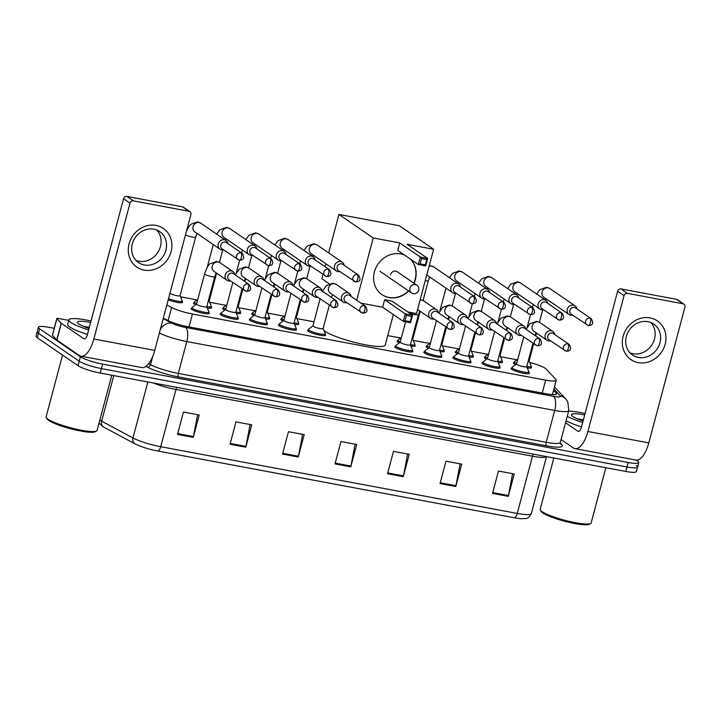 <?xml version="1.0" encoding="UTF-8"?>
<svg xmlns="http://www.w3.org/2000/svg" width="721" height="721" viewBox="0 0 721 721"><rect width="100%" height="100%" fill="white"/><g stroke="black" fill="none" stroke-linecap="round" stroke-linejoin="round"><path stroke-width="1.08" d="M499.68 367.223A9.382 1.532 -165.1 0 1 500.113 367.89A9.382 1.532 -165.1 0 1 492.605 367.44A9.382 1.532 -165.1 0 1 482.646 363.907A9.382 1.532 -165.1 0 1 481.979 363.069A9.382 1.532 -165.1 0 1 482.682 362.708M470.597 361.78A9.382 1.532 -165.1 0 1 471.029 362.447A9.382 1.532 -165.1 0 1 463.513 361.996A9.382 1.532 -165.1 0 1 453.563 358.463A9.382 1.532 -165.1 0 1 452.896 357.625A9.382 1.532 -165.1 0 1 453.599 357.255M441.504 356.336A9.382 1.532 -165.1 0 1 441.937 357.003A9.382 1.532 -165.1 0 1 434.43 356.553A9.382 1.532 -165.1 0 1 424.471 353.02A9.382 1.532 -165.1 0 1 423.804 352.181A9.382 1.532 -165.1 0 1 424.507 351.812M412.421 350.893A9.382 1.532 -165.1 0 1 412.854 351.56A9.382 1.532 -165.1 0 1 405.337 351.109A9.382 1.532 -165.1 0 1 395.387 347.567A9.382 1.532 -165.1 0 1 394.72 346.729A9.382 1.532 -165.1 0 1 395.423 346.368M325.162 334.553A9.382 1.532 -165.1 0 1 325.586 335.22A9.382 1.532 -165.1 0 1 318.078 334.769A9.382 1.532 -165.1 0 1 308.119 331.236A9.382 1.532 -165.1 0 1 307.461 330.398A9.382 1.532 -165.1 0 1 308.164 330.029M296.07 329.109A9.382 1.532 -165.1 0 1 296.502 329.776A9.382 1.532 -165.1 0 1 288.995 329.326A9.382 1.532 -165.1 0 1 279.036 325.793A9.382 1.532 -165.1 0 1 278.369 324.946A9.382 1.532 -165.1 0 1 279.072 324.585M266.986 323.666A9.382 1.532 -165.1 0 1 267.419 324.333A9.382 1.532 -165.1 0 1 259.902 323.882A9.382 1.532 -165.1 0 1 249.953 320.34A9.382 1.532 -165.1 0 1 249.286 319.502A9.382 1.532 -165.1 0 1 249.989 319.142M237.903 318.213A9.382 1.532 -165.1 0 1 238.327 318.88A9.382 1.532 -165.1 0 1 230.819 318.43A9.382 1.532 -165.1 0 1 220.86 314.897A9.382 1.532 -165.1 0 1 220.193 314.059A9.382 1.532 -165.1 0 1 220.896 313.698M208.811 312.77A9.382 1.532 -165.1 0 1 209.243 313.437A9.382 1.532 -165.1 0 1 201.727 312.986A9.382 1.532 -165.1 0 1 191.777 309.453A9.382 1.532 -165.1 0 1 191.11 308.615A9.382 1.532 -165.1 0 1 191.813 308.246M528.772 372.676A9.382 1.532 -165.1 0 1 529.196 373.343A9.382 1.532 -165.1 0 1 521.689 372.892A9.382 1.532 -165.1 0 1 511.73 369.35A9.382 1.532 -165.1 0 1 511.072 368.512A9.382 1.532 -165.1 0 1 511.775 368.152M182.089 301.693A9.382 1.532 -165.1 0 1 182.521 302.36A9.382 1.532 -165.1 0 1 177.438 302.405A9.382 1.532 -165.1 0 1 168.191 299.873M211.181 307.137A9.382 1.532 -165.1 0 1 211.604 307.804A9.382 1.532 -165.1 0 1 207.287 307.975M195.733 304.677A9.382 1.532 -165.1 0 1 194.138 303.82A9.382 1.532 -165.1 0 1 193.48 302.982A9.382 1.532 -165.1 0 1 194.183 302.622M240.264 312.59A9.382 1.532 -165.1 0 1 240.697 313.256A9.382 1.532 -165.1 0 1 236.371 313.419M224.817 310.129A9.382 1.532 -165.1 0 1 223.231 309.264A9.382 1.532 -165.1 0 1 222.564 308.426A9.382 1.532 -165.1 0 1 223.267 308.065M269.348 318.033A9.382 1.532 -165.1 0 1 269.78 318.7A9.382 1.532 -165.1 0 1 265.463 318.862M253.9 315.573A9.382 1.532 -165.1 0 1 252.314 314.716A9.382 1.532 -165.1 0 1 251.647 313.869A9.382 1.532 -165.1 0 1 252.35 313.509M298.44 323.477A9.382 1.532 -165.1 0 1 298.873 324.144A9.382 1.532 -165.1 0 1 294.547 324.306M282.993 321.016A9.382 1.532 -165.1 0 1 281.406 320.16A9.382 1.532 -165.1 0 1 280.739 319.322A9.382 1.532 -165.1 0 1 281.442 318.952M472.958 356.147A9.382 1.532 -165.1 0 1 473.391 356.814A9.382 1.532 -165.1 0 1 469.074 356.985M457.511 353.687A9.382 1.532 -165.1 0 1 455.924 352.83A9.382 1.532 -165.1 0 1 455.257 351.992A9.382 1.532 -165.1 0 1 455.96 351.632M502.05 361.6A9.382 1.532 -165.1 0 1 502.483 362.266A9.382 1.532 -165.1 0 1 498.157 362.429M486.603 359.139A9.382 1.532 -165.1 0 1 485.017 358.274A9.382 1.532 -165.1 0 1 484.35 357.436A9.382 1.532 -165.1 0 1 485.053 357.075M443.875 350.703A9.382 1.532 -165.1 0 1 444.307 351.37A9.382 1.532 -165.1 0 1 439.981 351.533M428.427 348.243A9.382 1.532 -165.1 0 1 426.841 347.387A9.382 1.532 -165.1 0 1 426.174 346.549A9.382 1.532 -165.1 0 1 426.877 346.179M414.791 345.26A9.382 1.532 -165.1 0 1 415.215 345.927A9.382 1.532 -165.1 0 1 410.898 346.089M399.344 342.799A9.382 1.532 -165.1 0 1 397.749 341.943A9.382 1.532 -165.1 0 1 397.091 341.105A9.382 1.532 -165.1 0 1 397.794 340.736M531.134 367.043A9.382 1.532 -165.1 0 1 531.566 367.71A9.382 1.532 -165.1 0 1 527.249 367.872M515.686 364.583A9.382 1.532 -165.1 0 1 514.1 363.726A9.382 1.532 -165.1 0 1 513.433 362.879A9.382 1.532 -165.1 0 1 514.136 362.519M166.848 304.911L171.616 307.461A17.592 2.875 14.9 0 0 192.444 314.014L545.662 380.147A17.592 2.875 14.9 0 0 556.233 380.255A17.592 2.875 14.9 0 0 555.864 379.399L546.112 369.026A17.592 2.875 14.9 0 0 545.238 368.305A17.592 2.875 14.9 0 0 529.692 362.438M516.957 359.797L500.491 356.715M487.865 354.353L471.408 351.271M458.781 348.91L442.315 345.828M429.698 343.466L413.232 340.384M400.606 338.014L387.727 335.607M313.995 321.8L296.881 318.601M284.254 316.231L267.797 313.148M255.171 310.787L238.705 307.705M226.088 305.344L209.622 302.261M196.995 299.9L180.529 296.818M636.102 460.088L637.481 461.034A17.592 2.875 -165.1 0 1 638.725 462.612A17.592 2.875 -165.1 0 1 628.153 462.494L102.589 364.105A17.592 2.875 -165.1 0 1 80.41 356.742L39.673 328.803A17.592 2.875 -165.1 0 1 38.429 327.226A17.592 2.875 -165.1 0 1 48.992 327.334L54.219 328.316M638.725 462.612L637.535 467.082A17.592 2.875 -165.1 0 1 626.964 466.974L101.4 368.575A17.592 2.875 -165.1 0 1 79.22 361.212L38.483 333.273A17.592 2.875 -165.1 0 1 37.24 331.696A17.592 2.875 -165.1 0 0 38.483 333.273L79.22 361.212A17.592 2.875 -165.1 0 0 101.4 368.575L626.964 466.974A17.592 2.875 -165.1 0 0 637.535 467.082A17.592 2.875 -165.1 0 0 636.292 465.505M163.343 318.087L167.317 320.214A17.592 2.875 14.9 0 0 188.145 326.766L545.986 393.756A17.592 2.875 14.9 0 0 556.549 393.864A17.592 2.875 14.9 0 0 556.179 393.017L553.575 390.232M157.755 451.013A5.867 2.415 -79.4 0 0 160.729 446.705L517.245 513.451A23.451 3.83 14.9 0 0 531.332 513.595C527.357 520.445 525.465 518.002 522.085 518.723A19.233 3.145 -165.1 0 1 514.271 517.759L157.755 451.013A19.233 3.145 -165.1 0 1 134.989 443.848L103.68 427.075A19.233 3.145 -165.1 0 1 103.653 427.066L99.011 423.2M637.535 467.082L636.346 471.552A17.592 2.875 -165.1 0 1 625.774 471.444L100.21 373.045A17.592 2.875 -165.1 0 1 78.03 365.691L37.294 337.743A17.592 2.875 -165.1 0 1 36.05 336.175L38.429 327.226M230.017 444.235L235.965 421.884L251.719 424.831L245.771 447.191L230.017 444.235M177.51 434.412L183.458 412.051L199.212 414.999L193.264 437.359L177.51 434.412M387.528 473.724L393.477 451.373L409.231 454.32L403.282 476.68L387.528 473.724M440.035 483.557L445.984 461.197L461.737 464.144L455.78 486.504L440.035 483.557M492.533 493.389L498.49 471.029L514.235 473.976L508.287 496.336L492.533 493.389M282.524 454.068L288.472 431.708L304.217 434.655L298.269 457.015L282.524 454.068M335.022 463.9L340.97 441.54L356.724 444.487L350.776 466.848L335.022 463.9M355.102 444.181L350.956 466.054A4.687 1.938 100.6 0 1 350.776 466.848M302.604 434.357L298.449 456.222A4.687 1.938 100.6 0 1 298.269 457.015M512.613 473.67L508.467 495.543A4.687 1.938 100.6 0 1 508.287 496.336M460.115 463.846L455.96 485.711A4.687 1.938 100.6 0 1 455.78 486.504M407.608 454.014L403.463 475.887A4.687 1.938 100.6 0 1 403.282 476.68M197.59 414.692L193.444 436.565A4.687 1.938 100.6 0 1 193.264 437.359M250.097 424.525L245.951 446.398A4.687 1.938 100.6 0 1 245.771 447.191M650.099 317.907A23.451 21.017 -55.6 0 1 665.15 344.196A23.451 21.017 -55.6 0 1 638.193 362.627A23.451 21.017 -55.6 0 1 623.142 336.328A23.451 21.017 -55.6 0 1 650.099 317.907M638.4 357.472A18.764 16.817 124.4 0 0 658.769 346.026A18.764 16.817 124.4 0 0 653.767 324.117A18.764 16.817 124.4 0 0 647.918 321.701A18.764 16.817 124.4 0 0 627.54 333.138A18.764 16.817 124.4 0 0 632.542 355.056A18.764 16.817 124.4 0 0 638.4 357.472M650.838 322.548A18.764 16.817 -55.6 0 1 652.478 343.935A18.764 16.817 -55.6 0 1 632.957 353.741A18.764 16.817 -55.6 0 1 630.028 352.884M561.082 439.531L573.375 447.966A23.451 9.67 -79.4 0 0 575.016 448.66A23.451 9.67 -79.4 0 0 587.903 431.491L624.044 295.655L617.618 291.248L581.468 427.075A5.867 2.415 100.6 0 1 578.251 431.374A5.867 2.415 100.6 0 1 577.836 431.194L565.543 422.758M575.016 448.66L635.913 460.061A23.451 9.67 -79.4 0 0 648.81 442.892L684.95 307.056A2.929 2.632 124.4 0 0 683.066 303.775L676.64 299.359A2.929 2.632 -55.6 0 1 677.551 299.738L683.986 304.154M617.618 291.248A2.929 2.632 -55.6 0 1 620.979 288.941L627.414 293.357L683.066 303.775M627.414 293.357A2.929 2.632 124.4 0 0 624.044 295.655M620.979 288.941L676.64 299.359M605.847 467.713L591.175 522.851A26.38 4.308 -165.1 0 1 590.634 523.446L589.228 524.239A25.208 4.119 -165.1 0 1 567.544 521.986A25.208 4.119 -165.1 0 1 542.805 512.964A25.208 4.119 -165.1 0 1 541.174 511.45L540.353 510.071A26.38 4.308 -165.1 0 1 540.182 509.287L553.836 457.97M590.634 523.446A26.38 4.308 -165.1 0 1 567.941 521.094A26.38 4.308 -165.1 0 1 542.048 511.649A26.38 4.308 -165.1 0 1 540.353 510.071M568.653 411.096A29.318 4.786 -165.1 0 1 585.082 413.503M583.1 420.974A20.521 3.353 -165.1 0 1 572.88 416.486A20.521 3.353 -165.1 0 1 571.564 415.26A20.521 3.353 -165.1 0 1 584.695 414.963M583.397 419.829L577.341 418.793M582.703 422.434A29.318 4.786 -165.1 0 1 567.247 416.35M581.514 426.904A29.318 4.786 -165.1 0 1 566.057 420.821M583.226 420.487L579.387 419.631M393.333 314.536L385.203 345.08A32.247 5.263 -165.1 0 1 359.391 343.529A32.247 5.263 -165.1 0 1 325.171 331.381A32.247 5.263 -165.1 0 1 323.9 330.389M408.726 291.014A22.865 20.494 -55.6 0 1 389.079 297.557A22.865 20.494 -55.6 0 1 381.941 294.61A22.865 20.494 -55.6 0 1 375.848 267.906A22.865 20.494 -55.6 0 1 400.678 253.954A22.865 20.494 -55.6 0 1 404.715 255.189M399.749 242.923L420.334 257.046L427.679 258.424L407.104 244.302L433.618 249.268L399.317 225.736L338.933 214.434L373.235 237.966L399.749 242.923L397.758 250.412L418.342 264.535L420.334 257.046L421.515 258.65L426.769 259.632L427.679 258.424L425.687 265.914L418.342 264.535L420.118 263.904L425.363 264.886L425.687 265.914M410.519 259.172A22.865 20.494 -55.6 0 1 414.043 283.281M373.235 237.966L356.679 300.206M360.969 303.153L382.644 307.209L384.644 299.72L391.99 301.099L412.574 315.212L410.582 322.702L403.228 321.332L382.644 307.209M407.753 311.914L416.513 313.545L433.618 249.268M338.933 214.434L328.695 252.909M325.82 263.733L325.036 266.68M322.954 274.494L321.827 278.712L329.155 283.741M426.769 259.632L425.363 264.886M421.515 258.65L420.118 263.904M410.582 322.702L410.258 321.683L405.004 320.701L403.228 321.332L405.22 313.833L384.644 299.72M405.004 320.701L406.401 315.447L405.22 313.833L412.574 315.212L411.655 316.429L406.401 315.447M410.258 321.683L411.655 316.429M410.303 259.019A22.865 20.494 -55.6 0 1 415.134 279.442A22.865 20.494 -55.6 0 1 413.836 283.137M397.812 272.15A4.687 4.2 124.4 0 0 397.316 271.745A4.687 4.2 124.4 0 0 390.458 274.818M408.51 290.86A22.865 20.494 -55.6 0 1 381.833 294.538M516.624 363.6A8.796 1.433 -165.1 0 1 514.92 362.699A8.796 1.433 -165.1 0 1 514.298 361.915A8.796 1.433 -165.1 0 1 514.406 361.762L517.813 359.139M576.863 308.858A5.272 4.732 124.4 0 0 574.988 305.803A5.272 4.732 124.4 0 0 573.348 305.118A5.272 4.732 124.4 0 0 567.283 309.264A5.272 4.732 124.4 0 0 569.022 314.5A5.272 4.732 124.4 0 0 570.672 315.185A5.272 4.732 124.4 0 0 572.546 315.149M589.994 318.195A3.812 3.416 124.4 0 1 591.184 318.691L575.448 307.894A3.812 3.416 124.4 0 0 569.878 310.4A3.812 3.416 124.4 0 0 571.14 314.176L588.327 325.577A3.812 1.568 100.6 0 0 590.427 322.783A3.812 1.568 -79.4 0 0 589.994 318.195A3.812 3.416 124.4 0 0 586.876 324.973M529.079 360.951A5.272 0.865 -165.1 0 1 529.088 361.059A5.272 0.865 -165.1 0 1 528.16 361.302M529.097 361.014L531.278 366.25A8.796 1.433 -165.1 0 1 531.296 366.439A8.796 1.433 -165.1 0 1 526.772 366.52M487.531 358.157A8.796 1.433 -165.1 0 1 485.837 357.255A8.796 1.433 -165.1 0 1 485.215 356.471A8.796 1.433 -165.1 0 1 485.323 356.318L488.721 353.696M547.771 303.415A5.272 4.732 124.4 0 0 545.905 300.36A5.272 4.732 124.4 0 0 544.256 299.675A5.272 4.732 124.4 0 0 538.19 303.82A5.272 4.732 124.4 0 0 539.939 309.057A5.272 4.732 124.4 0 0 541.579 309.742A5.272 4.732 124.4 0 0 543.463 309.697M560.911 312.752A3.812 3.416 124.4 0 1 562.101 313.238L546.365 302.45A3.812 3.416 124.4 0 0 540.795 304.947A3.812 3.416 124.4 0 0 542.048 308.732L559.244 320.133A3.812 1.568 100.6 0 0 561.335 317.339A3.812 1.568 -79.4 0 0 560.911 312.752A3.812 3.416 124.4 0 0 557.784 319.529M499.986 355.507A5.272 0.865 -165.1 0 1 500.004 355.615A5.272 0.865 -165.1 0 1 499.067 355.85M500.013 355.561L502.186 360.806A8.796 1.433 -165.1 0 1 502.213 360.996A8.796 1.433 -165.1 0 1 497.679 361.068M458.448 352.713A8.796 1.433 -165.1 0 1 456.744 351.812A8.796 1.433 -165.1 0 1 456.123 351.028A8.796 1.433 -165.1 0 1 456.24 350.875L459.637 348.252M518.687 297.971A5.272 4.732 124.4 0 0 516.822 294.907A5.272 4.732 124.4 0 0 515.173 294.231A5.272 4.732 124.4 0 0 509.107 298.377A5.272 4.732 124.4 0 0 510.847 303.613A5.272 4.732 124.4 0 0 512.496 304.289A5.272 4.732 124.4 0 0 514.37 304.253M531.819 307.308A3.812 3.416 124.4 0 1 533.008 307.795L517.272 296.998A3.812 3.416 124.4 0 0 511.703 299.503A3.812 3.416 124.4 0 0 512.964 303.289L530.151 314.68A3.812 1.568 100.6 0 0 532.251 311.896A3.812 1.568 -79.4 0 0 531.819 307.308A3.812 3.416 124.4 0 0 528.7 314.086M470.903 350.055A5.272 0.865 -165.1 0 1 470.912 350.172A5.272 0.865 -165.1 0 1 469.984 350.406M470.93 350.118L473.102 355.354A8.796 1.433 -165.1 0 1 473.12 355.552A8.796 1.433 -165.1 0 1 468.596 355.624M429.365 347.27A8.796 1.433 -165.1 0 1 427.661 346.368A8.796 1.433 -165.1 0 1 427.039 345.575A8.796 1.433 -165.1 0 1 427.147 345.422L430.545 342.799M489.595 292.528A5.272 4.732 124.4 0 0 487.729 289.463A5.272 4.732 124.4 0 0 486.08 288.788A5.272 4.732 124.4 0 0 480.024 292.933A5.272 4.732 124.4 0 0 481.763 298.17A5.272 4.732 124.4 0 0 483.403 298.845A5.272 4.732 124.4 0 0 485.287 298.809M502.735 301.856A3.812 3.416 124.4 0 1 503.925 302.351L488.189 291.554A3.812 3.416 124.4 0 0 482.619 294.06A3.812 3.416 124.4 0 0 483.872 297.845L501.068 309.237A3.812 1.568 100.6 0 0 503.159 306.452A3.812 1.568 -79.4 0 0 502.735 301.856A3.812 3.416 124.4 0 0 499.608 308.633M441.811 344.611A5.272 0.865 -165.1 0 1 441.829 344.728A5.272 0.865 -165.1 0 1 440.892 344.962M441.838 344.674L444.019 349.91A8.796 1.433 -165.1 0 1 444.037 350.1A8.796 1.433 -165.1 0 1 439.504 350.181M400.272 341.817A8.796 1.433 -165.1 0 1 398.578 340.925A8.796 1.433 -165.1 0 1 397.947 340.132A8.796 1.433 -165.1 0 1 398.064 339.979L401.462 337.356M460.512 287.075A5.272 4.732 124.4 0 0 458.646 284.02A5.272 4.732 124.4 0 0 456.997 283.335A5.272 4.732 124.4 0 0 450.931 287.49A5.272 4.732 124.4 0 0 452.671 292.717A5.272 4.732 124.4 0 0 454.32 293.402A5.272 4.732 124.4 0 0 456.204 293.366M473.652 296.412A3.812 3.416 124.4 0 1 474.833 296.908L459.097 286.111A3.812 3.416 124.4 0 0 453.536 288.616A3.812 3.416 124.4 0 0 454.789 292.393L471.976 303.793A3.812 1.568 100.6 0 0 474.076 300.999A3.812 1.568 -79.4 0 0 473.652 296.412A3.812 3.416 124.4 0 0 470.525 303.19M412.727 339.167A5.272 0.865 -165.1 0 1 412.736 339.285A5.272 0.865 -165.1 0 1 411.808 339.519M412.754 339.23L414.926 344.467A8.796 1.433 -165.1 0 1 414.945 344.656A8.796 1.433 -165.1 0 1 410.42 344.737M283.93 320.034A8.796 1.433 -165.1 0 1 282.226 319.142A8.796 1.433 -165.1 0 1 281.605 318.349A8.796 1.433 -165.1 0 1 281.713 318.195L285.11 315.573M344.16 265.292A5.272 4.732 124.4 0 0 342.295 262.237A5.272 4.732 124.4 0 0 340.645 261.561A5.272 4.732 124.4 0 0 334.58 265.707A5.272 4.732 124.4 0 0 336.328 270.943A5.272 4.732 124.4 0 0 337.969 271.619A5.272 4.732 124.4 0 0 339.852 271.583M357.301 274.629A3.812 3.416 124.4 0 1 358.49 275.125L342.754 264.328A3.812 3.416 124.4 0 0 337.185 266.833A3.812 3.416 124.4 0 0 338.437 270.609L355.633 282.01A3.812 1.568 100.6 0 0 357.724 279.225A3.812 1.568 -79.4 0 0 357.301 274.629A3.812 3.416 124.4 0 0 354.173 281.406M296.376 317.384A5.272 0.865 -165.1 0 1 296.394 317.501A5.272 0.865 -165.1 0 1 295.457 317.736M296.403 317.447L298.584 322.684A8.796 1.433 -165.1 0 1 298.602 322.873A8.796 1.433 -165.1 0 1 294.069 322.954M254.837 314.59A8.796 1.433 -165.1 0 1 253.134 313.689A8.796 1.433 -165.1 0 1 252.512 312.905A8.796 1.433 -165.1 0 1 252.629 312.752L256.027 310.129M315.077 259.848A5.272 4.732 124.4 0 0 313.211 256.793A5.272 4.732 124.4 0 0 311.562 256.108A5.272 4.732 124.4 0 0 305.497 260.254A5.272 4.732 124.4 0 0 307.236 265.49A5.272 4.732 124.4 0 0 308.885 266.175A5.272 4.732 124.4 0 0 310.76 266.139M328.208 269.185A3.812 3.416 124.4 0 1 329.398 269.681L313.662 258.884A3.812 3.416 124.4 0 0 308.092 261.39A3.812 3.416 124.4 0 0 309.354 265.166L326.541 276.567A3.812 1.568 100.6 0 0 328.641 273.773A3.812 1.568 -79.4 0 0 328.208 269.185A3.812 3.416 124.4 0 0 325.09 275.963M267.293 311.941A5.272 0.865 -165.1 0 1 267.302 312.049A5.272 0.865 -165.1 0 1 266.373 312.283M267.32 312.004L269.492 317.24A8.796 1.433 -165.1 0 1 269.51 317.429A8.796 1.433 -165.1 0 1 264.986 317.51M225.754 309.147A8.796 1.433 -165.1 0 1 224.051 308.246A8.796 1.433 -165.1 0 1 223.429 307.461A8.796 1.433 -165.1 0 1 223.537 307.308L226.935 304.686M285.985 254.405A5.272 4.732 124.4 0 0 284.119 251.35A5.272 4.732 124.4 0 0 282.47 250.665A5.272 4.732 124.4 0 0 276.413 254.81A5.272 4.732 124.4 0 0 278.153 260.047A5.272 4.732 124.4 0 0 279.793 260.732A5.272 4.732 124.4 0 0 281.677 260.687M299.125 263.742A3.812 3.416 124.4 0 1 300.315 264.228L284.579 253.441A3.812 3.416 124.4 0 0 279.009 255.937A3.812 3.416 124.4 0 0 280.262 259.722L297.458 271.123A3.812 1.568 100.6 0 0 299.548 268.329A3.812 1.568 -79.4 0 0 299.125 263.742A3.812 3.416 124.4 0 0 295.998 270.519M238.2 306.497A5.272 0.865 -165.1 0 1 238.218 306.605A5.272 0.865 -165.1 0 1 237.281 306.84M238.227 306.551L240.408 311.796A8.796 1.433 -165.1 0 1 240.426 311.986A8.796 1.433 -165.1 0 1 235.893 312.058M196.662 303.703A8.796 1.433 -165.1 0 1 194.967 302.802A8.796 1.433 -165.1 0 1 194.337 302.018A8.796 1.433 -165.1 0 1 194.454 301.865L197.851 299.242M256.901 248.961A5.272 4.732 124.4 0 0 255.036 245.897A5.272 4.732 124.4 0 0 253.386 245.221A5.272 4.732 124.4 0 0 247.321 249.367A5.272 4.732 124.4 0 0 249.06 254.603A5.272 4.732 124.4 0 0 250.71 255.279A5.272 4.732 124.4 0 0 252.593 255.243M270.042 258.298A3.812 3.416 124.4 0 1 271.222 258.785L255.486 247.988A3.812 3.416 124.4 0 0 249.926 250.493A3.812 3.416 124.4 0 0 251.178 254.279L268.365 265.67A3.812 1.568 100.6 0 0 270.465 262.886A3.812 1.568 -79.4 0 0 270.042 258.298A3.812 3.416 124.4 0 0 266.914 265.067M209.117 301.045A5.272 0.865 -165.1 0 1 209.126 301.162A5.272 0.865 -165.1 0 1 208.198 301.396M209.144 301.108L211.316 306.344A8.796 1.433 -165.1 0 1 211.334 306.542A8.796 1.433 -165.1 0 1 206.81 306.614M180.034 295.601A5.272 0.865 -165.1 0 1 180.043 295.718A5.272 0.865 -165.1 0 1 175.816 295.466A5.272 0.865 -165.1 0 1 170.219 293.474A5.272 0.865 -165.1 0 1 169.949 293.258M227.818 243.518A5.272 4.732 124.4 0 0 225.943 240.454A5.272 4.732 124.4 0 0 224.303 239.778A5.272 4.732 124.4 0 0 218.238 243.923A5.272 4.732 124.4 0 0 219.977 249.16A5.272 4.732 124.4 0 0 221.626 249.836A5.272 4.732 124.4 0 0 223.501 249.799M240.949 252.846A3.812 3.416 124.4 0 1 242.139 253.341L226.403 242.544A3.812 3.416 124.4 0 0 220.833 245.05A3.812 3.416 124.4 0 0 222.095 248.826L239.282 260.227A3.812 1.568 100.6 0 0 241.373 257.442A3.812 1.568 -79.4 0 0 240.949 252.846A3.812 3.416 124.4 0 0 237.831 259.623M180.052 295.664L182.233 300.9A8.796 1.433 -165.1 0 1 182.251 301.09A8.796 1.433 -165.1 0 1 177.312 301.099A8.796 1.433 -165.1 0 1 168.516 298.647M526.709 366.583A5.272 0.865 -165.1 0 1 526.718 366.692A5.272 0.865 -165.1 0 1 522.5 366.439A5.272 0.865 -165.1 0 1 516.894 364.456A5.272 0.865 -165.1 0 1 516.524 363.979L523.707 336.977M554.764 334.535A5.272 4.732 124.4 0 0 552.89 331.471A5.272 4.732 124.4 0 0 545.184 334.941A5.272 4.732 124.4 0 0 546.924 340.177A5.272 4.732 124.4 0 0 550.447 340.817M526.736 366.638L528.908 371.883A8.796 1.433 -165.1 0 1 528.935 372.072A8.796 1.433 -165.1 0 1 521.887 371.648A8.796 1.433 -165.1 0 1 512.559 368.332A8.796 1.433 -165.1 0 1 511.937 367.548A8.796 1.433 -165.1 0 1 512.045 367.395L516.533 363.925M567.896 343.872A3.812 3.416 124.4 0 1 569.085 344.359L553.349 333.562A3.812 3.416 124.4 0 0 547.78 336.067A3.812 3.416 124.4 0 0 549.042 339.852L566.228 351.253A3.812 1.568 100.6 0 0 568.328 348.459A3.812 1.568 -79.4 0 0 567.896 343.872A3.812 3.416 124.4 0 0 564.777 350.649M497.625 361.131A5.272 0.865 -165.1 0 1 497.634 361.248A5.272 0.865 -165.1 0 1 493.407 360.996A5.272 0.865 -165.1 0 1 487.811 359.004A5.272 0.865 -165.1 0 1 487.432 358.535L494.615 331.534M525.672 329.091A5.272 4.732 124.4 0 0 523.807 326.027A5.272 4.732 124.4 0 0 516.092 329.497A5.272 4.732 124.4 0 0 517.831 334.733A5.272 4.732 124.4 0 0 521.364 335.373M497.643 361.194L499.824 366.43A8.796 1.433 -165.1 0 1 499.842 366.629A8.796 1.433 -165.1 0 1 492.803 366.205A8.796 1.433 -165.1 0 1 483.467 362.888A8.796 1.433 -165.1 0 1 482.845 362.104A8.796 1.433 -165.1 0 1 482.962 361.951L487.45 358.481M538.812 338.428A3.812 3.416 124.4 0 1 540.002 338.915L524.266 328.118A3.812 3.416 124.4 0 0 518.696 330.624A3.812 3.416 124.4 0 0 519.949 334.409L537.145 345.801A3.812 1.568 100.6 0 0 539.236 343.016A3.812 1.568 -79.4 0 0 538.812 338.428A3.812 3.416 124.4 0 0 535.685 345.197M468.533 355.687A5.272 0.865 -165.1 0 1 468.551 355.804A5.272 0.865 -165.1 0 1 464.324 355.552A5.272 0.865 -165.1 0 1 458.718 353.56A5.272 0.865 -165.1 0 1 458.349 353.092L465.532 326.09M496.589 323.639A5.272 4.732 124.4 0 0 494.714 320.584A5.272 4.732 124.4 0 0 487.008 324.053A5.272 4.732 124.4 0 0 488.748 329.29A5.272 4.732 124.4 0 0 492.272 329.93M468.56 355.75L470.741 360.987A8.796 1.433 -165.1 0 1 470.759 361.176A8.796 1.433 -165.1 0 1 463.711 360.761A8.796 1.433 -165.1 0 1 454.383 357.445A8.796 1.433 -165.1 0 1 453.761 356.652A8.796 1.433 -165.1 0 1 453.87 356.498L458.358 353.038M509.72 332.976A3.812 3.416 124.4 0 1 510.91 333.472L495.174 322.675A3.812 3.416 124.4 0 0 489.604 325.18A3.812 3.416 124.4 0 0 490.866 328.956L508.053 340.357A3.812 1.568 100.6 0 0 510.153 337.572A3.812 1.568 -79.4 0 0 509.72 332.976A3.812 3.416 124.4 0 0 506.602 339.753M439.45 350.244A5.272 0.865 -165.1 0 1 439.459 350.361A5.272 0.865 -165.1 0 1 435.232 350.1A5.272 0.865 -165.1 0 1 429.635 348.117A5.272 0.865 -165.1 0 1 429.265 347.639L436.448 320.647M467.496 318.195A5.272 4.732 124.4 0 0 465.631 315.14A5.272 4.732 124.4 0 0 457.925 318.601A5.272 4.732 124.4 0 0 459.665 323.837A5.272 4.732 124.4 0 0 463.188 324.486M439.477 350.307L441.649 355.543A8.796 1.433 -165.1 0 1 441.667 355.732A8.796 1.433 -165.1 0 1 434.628 355.309A8.796 1.433 -165.1 0 1 425.291 352.001A8.796 1.433 -165.1 0 1 424.669 351.208A8.796 1.433 -165.1 0 1 424.786 351.055L429.274 347.594M480.637 327.532A3.812 3.416 124.4 0 1 481.826 328.028L466.09 317.231A3.812 3.416 124.4 0 0 460.521 319.736A3.812 3.416 124.4 0 0 461.773 323.513L478.969 334.914A3.812 1.568 100.6 0 0 481.06 332.12A3.812 1.568 -79.4 0 0 480.637 327.532A3.812 3.416 124.4 0 0 477.509 334.31M410.357 344.8A5.272 0.865 -165.1 0 1 410.375 344.908A5.272 0.865 -165.1 0 1 406.148 344.656A5.272 0.865 -165.1 0 1 400.552 342.673A5.272 0.865 -165.1 0 1 400.173 342.196L405.608 321.773M438.413 312.752A5.272 4.732 124.4 0 0 436.547 309.697A5.272 4.732 124.4 0 0 428.833 313.157A5.272 4.732 124.4 0 0 430.572 318.394A5.272 4.732 124.4 0 0 434.105 319.033M410.384 344.863L412.565 350.1A8.796 1.433 -165.1 0 1 412.583 350.289A8.796 1.433 -165.1 0 1 405.544 349.865A8.796 1.433 -165.1 0 1 396.208 346.549A8.796 1.433 -165.1 0 1 395.586 345.765A8.796 1.433 -165.1 0 1 395.694 345.611L400.191 342.142M451.544 322.089A3.812 3.416 124.4 0 1 452.734 322.575L436.998 311.787A3.812 3.416 124.4 0 0 431.428 314.284A3.812 3.416 124.4 0 0 432.69 318.069L449.877 329.47A3.812 1.568 100.6 0 0 451.977 326.676A3.812 1.568 -79.4 0 0 451.544 322.089A3.812 3.416 124.4 0 0 448.426 328.866M323.098 328.461A5.272 0.865 -165.1 0 1 323.107 328.578A5.272 0.865 -165.1 0 1 318.889 328.325A5.272 0.865 -165.1 0 1 313.284 326.334A5.272 0.865 -165.1 0 1 312.914 325.865L320.097 298.864M351.154 296.412A5.272 4.732 124.4 0 0 349.279 293.357A5.272 4.732 124.4 0 0 341.574 296.818A5.272 4.732 124.4 0 0 343.313 302.054A5.272 4.732 124.4 0 0 346.837 302.703M323.125 328.524L325.297 333.76A8.796 1.433 -165.1 0 1 325.324 333.949A8.796 1.433 -165.1 0 1 318.276 333.526A8.796 1.433 -165.1 0 1 308.949 330.218A8.796 1.433 -165.1 0 1 308.327 329.425A8.796 1.433 -165.1 0 1 308.435 329.272L312.923 325.811M364.285 305.749A3.812 3.416 124.4 0 1 365.475 306.245L349.739 295.448A3.812 3.416 124.4 0 0 344.169 297.953A3.812 3.416 124.4 0 0 345.431 301.729L362.618 313.13A3.812 1.568 100.6 0 0 364.718 310.336A3.812 1.568 -79.4 0 0 364.285 305.749A3.812 3.416 124.4 0 0 361.167 312.526M294.015 323.017A5.272 0.865 -165.1 0 1 294.024 323.125A5.272 0.865 -165.1 0 1 289.797 322.873A5.272 0.865 -165.1 0 1 284.2 320.89A5.272 0.865 -165.1 0 1 283.822 320.412L291.005 293.42M322.062 290.969A5.272 4.732 124.4 0 0 320.196 287.913A5.272 4.732 124.4 0 0 312.481 291.374A5.272 4.732 124.4 0 0 314.23 296.61A5.272 4.732 124.4 0 0 317.754 297.25M294.042 323.08L296.214 328.316A8.796 1.433 -165.1 0 1 296.232 328.506A8.796 1.433 -165.1 0 1 289.193 328.082A8.796 1.433 -165.1 0 1 279.856 324.765A8.796 1.433 -165.1 0 1 279.234 323.981A8.796 1.433 -165.1 0 1 279.351 323.828L283.84 320.367M335.202 300.306A3.812 3.416 124.4 0 1 336.392 300.792L320.656 290.004A3.812 3.416 124.4 0 0 315.086 292.501A3.812 3.416 124.4 0 0 316.339 296.286L333.535 307.687A3.812 1.568 100.6 0 0 335.625 304.893A3.812 1.568 -79.4 0 0 335.202 300.306A3.812 3.416 124.4 0 0 332.075 307.083M264.922 317.573A5.272 0.865 -165.1 0 1 264.94 317.682A5.272 0.865 -165.1 0 1 260.714 317.429A5.272 0.865 -165.1 0 1 255.108 315.438A5.272 0.865 -165.1 0 1 254.738 314.969L261.921 287.967M292.978 285.525A5.272 4.732 124.4 0 0 291.104 282.461A5.272 4.732 124.4 0 0 283.398 285.931A5.272 4.732 124.4 0 0 285.137 291.167A5.272 4.732 124.4 0 0 288.661 291.807M264.949 317.628L267.13 322.873A8.796 1.433 -165.1 0 1 267.149 323.062A8.796 1.433 -165.1 0 1 260.101 322.638A8.796 1.433 -165.1 0 1 250.773 319.322A8.796 1.433 -165.1 0 1 250.151 318.538A8.796 1.433 -165.1 0 1 250.259 318.385L254.747 314.915M306.11 294.862A3.812 3.416 124.4 0 1 307.299 295.349L291.563 284.552A3.812 3.416 124.4 0 0 285.994 287.057A3.812 3.416 124.4 0 0 287.255 290.842L304.442 302.243A3.812 1.568 100.6 0 0 306.542 299.449A3.812 1.568 -79.4 0 0 306.11 294.862A3.812 3.416 124.4 0 0 302.991 301.639M235.839 312.121A5.272 0.865 -165.1 0 1 235.848 312.238A5.272 0.865 -165.1 0 1 231.621 311.986A5.272 0.865 -165.1 0 1 226.024 309.994A5.272 0.865 -165.1 0 1 225.655 309.525L232.838 282.524M263.886 280.081A5.272 4.732 124.4 0 0 262.02 277.017A5.272 4.732 124.4 0 0 254.315 280.487A5.272 4.732 124.4 0 0 256.054 285.723A5.272 4.732 124.4 0 0 259.578 286.363M235.866 312.184L238.038 317.42A8.796 1.433 -165.1 0 1 238.056 317.619A8.796 1.433 -165.1 0 1 231.017 317.195A8.796 1.433 -165.1 0 1 221.68 313.878A8.796 1.433 -165.1 0 1 221.059 313.094A8.796 1.433 -165.1 0 1 221.176 312.941L225.664 309.471M277.026 289.418A3.812 3.416 124.4 0 1 278.216 289.905L262.48 279.108A3.812 3.416 124.4 0 0 256.91 281.614A3.812 3.416 124.4 0 0 258.163 285.399L275.359 296.791A3.812 1.568 100.6 0 0 277.45 294.006A3.812 1.568 -79.4 0 0 277.026 289.418A3.812 3.416 124.4 0 0 273.899 296.187M206.747 306.677A5.272 0.865 -165.1 0 1 206.765 306.795A5.272 0.865 -165.1 0 1 202.538 306.542A5.272 0.865 -165.1 0 1 196.941 304.55A5.272 0.865 -165.1 0 1 196.563 304.082L204.593 273.89C206.711 267.87 208.504 264.508 209.982 263.805L216.615 261.408L219.941 262.66A5.272 4.732 124.4 0 0 217.994 261.939A5.272 4.732 124.4 0 0 212.235 266.13A5.272 4.732 124.4 0 0 213.975 271.366L226.962 280.28A5.272 4.732 124.4 0 0 230.495 280.92M234.803 274.629A5.272 4.732 124.4 0 0 232.937 271.574A5.272 4.732 124.4 0 0 225.222 275.043A5.272 4.732 124.4 0 0 226.962 280.28M206.774 306.74L208.955 311.977A8.796 1.433 -165.1 0 1 208.973 312.166A8.796 1.433 -165.1 0 1 201.934 311.742A8.796 1.433 -165.1 0 1 192.597 308.435A8.796 1.433 -165.1 0 1 191.975 307.642A8.796 1.433 -165.1 0 1 192.083 307.488L196.581 304.028M247.934 283.966A3.812 3.416 124.4 0 1 249.124 284.462L233.388 273.665A3.812 3.416 124.4 0 0 227.818 276.17A3.812 3.416 124.4 0 0 229.08 279.946L246.267 291.347A3.812 1.568 100.6 0 0 248.366 288.562A3.812 1.568 -79.4 0 0 247.934 283.966A3.812 3.416 124.4 0 0 244.816 290.743M156.033 225.412A23.451 21.017 -55.6 0 1 171.084 251.701A23.451 21.017 -55.6 0 1 144.137 270.123A23.451 21.017 -55.6 0 1 129.086 243.833A23.451 21.017 -55.6 0 1 156.033 225.412M144.335 264.977A18.764 16.817 124.4 0 0 164.703 253.531A18.764 16.817 124.4 0 0 159.711 231.621A18.764 16.817 124.4 0 0 153.852 229.197A18.764 16.817 124.4 0 0 133.484 240.643A18.764 16.817 124.4 0 0 138.477 262.561A18.764 16.817 124.4 0 0 144.335 264.977M156.781 230.053A18.764 16.817 -55.6 0 1 158.413 251.44A18.764 16.817 -55.6 0 1 138.892 261.245A18.764 16.817 -55.6 0 1 135.963 260.389M61.213 323.206A2.929 0.478 14.9 0 0 61.357 323.323L56.896 340.096A2.929 0.478 -165.1 0 1 56.752 339.97L61.213 323.206L56.896 318.601A2.929 0.478 14.9 0 1 56.833 318.466A2.929 0.478 14.9 0 1 58.599 318.484L68.738 320.376M56.896 340.096L79.319 355.471A23.451 9.67 -79.4 0 0 80.95 356.165A23.451 9.67 -79.4 0 0 93.838 338.996L129.987 203.16L123.552 198.753L87.412 334.58A5.867 2.415 100.6 0 1 84.186 338.87A5.867 2.415 100.6 0 1 83.78 338.699L61.357 323.323M56.752 339.97L52.435 335.373A2.929 0.478 -165.1 0 1 52.372 335.229L56.833 318.466M80.95 356.165L141.857 367.566A23.451 9.67 -79.4 0 0 154.745 350.397L190.885 214.561A2.929 2.632 124.4 0 0 189.01 211.28L182.575 206.864A2.929 2.632 -55.6 0 1 183.485 207.242L189.92 211.659M123.552 198.753A2.929 2.632 -55.6 0 1 126.923 196.445L133.349 200.862L189.01 211.28M133.349 200.862A2.929 2.632 124.4 0 0 129.987 203.16M126.923 196.445L182.575 206.864M111.782 375.217L97.11 430.356A26.38 4.308 -165.1 0 1 96.578 430.951L95.172 431.744A25.208 4.119 -165.1 0 1 73.488 429.491A25.208 4.119 -165.1 0 1 48.74 420.469A25.208 4.119 -165.1 0 1 47.117 418.955L46.288 417.576A26.38 4.308 -165.1 0 1 46.117 416.792L62.547 355.065M96.578 430.951A26.38 4.308 -165.1 0 1 73.884 428.598A26.38 4.308 -165.1 0 1 47.992 419.153A26.38 4.308 -165.1 0 1 46.288 417.576M88.647 329.939A29.318 4.786 -165.1 0 1 70.946 322.512A29.318 4.786 -165.1 0 1 68.865 319.89A29.318 4.786 -165.1 0 1 91.026 320.998M87.457 334.409A29.318 4.786 -165.1 0 1 69.757 326.983A29.318 4.786 -165.1 0 1 67.675 324.36L68.865 319.89M89.034 328.479A20.521 3.353 -165.1 0 1 78.823 323.99A20.521 3.353 -165.1 0 1 77.498 322.765A20.521 3.353 -165.1 0 1 90.63 322.458M89.341 327.334L83.276 326.298M89.161 327.992L85.321 327.136M542.228 393.053L545.662 380.147M189.01 326.919L192.444 314.014M168.11 320.62L171.616 307.461M560.235 443L561.839 444.722A26.38 4.308 -165.1 0 1 546.545 445.83L178.628 376.948A26.38 4.308 -165.1 0 1 147.39 367.124L145.984 366.376M628.153 462.494L625.774 471.444M39.673 328.803L37.294 337.743M80.41 356.742L78.03 365.691M102.589 364.105L100.21 373.045M560.307 442.451L568.788 410.582A23.451 3.83 -165.1 0 1 554.692 410.438L546.221 442.297A23.451 3.83 14.9 0 0 560.307 442.451L560.487 443.974A2.929 2.794 136.8 0 0 561.839 444.722M152.717 356.462L150.536 364.691A23.451 3.83 14.9 0 0 178.303 373.424L546.221 442.297A2.929 1.208 -79.4 0 0 546.545 445.83M148.679 363.699L150.536 364.691A2.929 2.379 118.2 0 1 147.39 367.124M163.207 318.583L171.58 323.071A11.725 1.92 14.9 0 0 185.468 327.433L553.386 396.316A11.725 4.831 100.6 0 1 554.692 410.438L186.775 341.556L178.303 373.424A2.929 1.208 -79.4 0 0 178.628 376.948M185.468 327.433A11.725 4.831 100.6 0 1 186.775 341.556A23.451 3.83 -165.1 0 1 159.368 333.012M553.386 396.316A11.725 1.92 14.9 0 0 560.181 395.82L553.872 389.106M160.251 329.704A11.725 9.508 -61.8 0 1 171.58 323.071M560.181 395.82A11.725 11.194 -43.2 0 1 565.76 398.974L554.449 386.934M555.81 394.423L556.179 393.017M546.446 456.591A23.451 3.83 -165.1 0 1 532.477 456.204L517.245 513.451A5.867 2.415 100.6 0 1 514.271 517.759M134.989 443.848A5.867 4.759 -61.8 0 1 132.961 437.971A23.451 3.83 14.9 0 0 160.729 446.705L175.96 389.466A23.451 3.83 -165.1 0 1 153.041 382.941M103.68 427.075A5.867 4.759 -61.8 0 1 101.652 421.199L132.961 437.971L147.859 381.968M99.84 420.118A23.451 3.83 14.9 0 0 101.652 421.199L113.783 375.587M533.243 454.122A5.867 2.415 100.6 0 0 532.477 456.204L175.96 389.466A5.867 2.415 100.6 0 1 176.726 387.375M335.238 463.107L350.956 466.054M387.736 472.94L403.463 475.887M440.243 482.773L455.96 485.711M492.749 492.596L508.467 495.543M282.731 453.284L298.449 456.222M230.224 443.451L245.951 446.398M177.726 433.618L193.444 436.565M587.903 431.491L648.81 442.892M577.836 431.194L578.693 431.356M415.341 284.579A4.687 4.2 -55.6 0 1 416.81 285.183A4.687 4.687 0 0 1 413.295 293.654A4.687 4.687 0 0 1 411.502 292.915A4.687 4.2 -55.6 0 1 409.952 288.265A4.687 4.2 -55.6 0 1 415.341 284.579M412.962 293.519A4.687 4.2 -55.6 0 1 411.502 292.915L379.985 271.294M536.667 294.015L539.867 289.68L546.5 287.282L549.826 288.535A5.272 4.732 124.4 0 0 548.176 287.859A5.272 4.732 124.4 0 0 547.879 287.814A5.272 4.732 124.4 0 0 542.381 291.221A5.272 4.732 124.4 0 0 543.85 297.241L569.022 314.5M507.584 288.571L510.774 284.236L517.408 281.83L520.733 283.092A5.272 4.732 124.4 0 0 519.093 282.407A5.272 4.732 124.4 0 0 518.787 282.362A5.272 4.732 124.4 0 0 513.289 285.777A5.272 4.732 124.4 0 0 514.767 291.789L539.939 309.057M478.492 283.128L481.691 278.793L488.324 276.386L491.65 277.648A5.272 4.732 124.4 0 0 490.001 276.963A5.272 4.732 124.4 0 0 489.703 276.918A5.272 4.732 124.4 0 0 484.206 280.334A5.272 4.732 124.4 0 0 485.675 286.345L510.847 303.613M449.408 277.684L452.599 273.34L459.232 270.943L462.558 272.196A5.272 4.732 124.4 0 0 460.917 271.52A5.272 4.732 124.4 0 0 460.62 271.475A5.272 4.732 124.4 0 0 455.122 274.89A5.272 4.732 124.4 0 0 456.591 280.902L481.763 298.17M423.065 300.468L428.328 280.703A5.272 0.865 -165.1 0 1 425.453 280.721A5.272 0.865 -165.1 0 1 425.255 280.685M429.31 265.445L433.474 266.752A5.272 4.732 124.4 0 0 431.825 266.076A5.272 4.732 124.4 0 0 431.528 266.031A5.272 4.732 124.4 0 0 429.058 266.391M426.805 274.854A5.272 4.732 124.4 0 0 427.508 275.458L452.671 292.717M303.974 250.457L307.164 246.113L313.797 243.716L317.123 244.969A5.272 4.732 124.4 0 0 315.483 244.293A5.272 4.732 124.4 0 0 315.176 244.248A5.272 4.732 124.4 0 0 309.679 247.663A5.272 4.732 124.4 0 0 311.157 253.675L336.328 270.943M274.881 245.005L278.081 240.67L284.714 238.272L288.04 239.525A5.272 4.732 124.4 0 0 286.39 238.849A5.272 4.732 124.4 0 0 286.093 238.804A5.272 4.732 124.4 0 0 280.595 242.211A5.272 4.732 124.4 0 0 282.064 248.231L307.236 265.49M245.798 239.561L248.988 235.226L255.622 232.82L258.947 234.082A5.272 4.732 124.4 0 0 257.307 233.397A5.272 4.732 124.4 0 0 257.009 233.352A5.272 4.732 124.4 0 0 251.512 236.767A5.272 4.732 124.4 0 0 252.981 242.779L278.153 260.047M216.706 234.118L219.905 229.783L226.538 227.376L229.864 228.638A5.272 4.732 124.4 0 0 228.215 227.953A5.272 4.732 124.4 0 0 227.917 227.908A5.272 4.732 124.4 0 0 222.419 231.324A5.272 4.732 124.4 0 0 223.898 237.335L249.06 254.603M180.043 295.718L195.625 237.137A5.272 0.865 -165.1 0 1 192.75 237.155A5.272 0.865 -165.1 0 1 185.802 234.893A5.272 0.865 -165.1 0 1 185.54 234.676M186.424 231.333L188.605 226.998L190.822 224.33L197.446 221.933L200.78 223.186A5.272 4.732 124.4 0 0 199.131 222.51A5.272 4.732 124.4 0 0 198.834 222.465A5.272 4.732 124.4 0 0 193.336 225.88A5.272 4.732 124.4 0 0 194.805 231.892L219.977 249.16M526.096 329.38L529.944 323.711L536.577 321.305L539.903 322.566A5.272 4.732 124.4 0 0 537.956 321.836A5.272 4.732 124.4 0 0 532.188 326.027A5.272 4.732 124.4 0 0 533.928 331.263L546.924 340.177M497.012 323.936L500.852 318.258L507.485 315.861L510.81 317.114A5.272 4.732 124.4 0 0 508.864 316.393A5.272 4.732 124.4 0 0 503.105 320.584A5.272 4.732 124.4 0 0 504.844 325.82L517.831 334.733M467.929 318.493L471.768 312.815L478.402 310.418L481.727 311.67A5.272 4.732 124.4 0 0 479.78 310.949A5.272 4.732 124.4 0 0 474.012 315.14A5.272 4.732 124.4 0 0 475.761 320.376L488.748 329.29M438.837 313.04L442.676 307.371L449.309 304.965L452.635 306.227A5.272 4.732 124.4 0 0 450.697 305.497A5.272 4.732 124.4 0 0 444.929 309.697A5.272 4.732 124.4 0 0 446.669 314.924L459.665 323.837M410.375 344.908L418.405 314.726A5.272 0.865 -165.1 0 1 415.53 314.744A5.272 0.865 -165.1 0 1 408.789 312.617M420.226 299.521L423.551 300.783A5.272 4.732 124.4 0 0 421.605 300.053A5.272 4.732 124.4 0 0 420.082 300.125M322.485 291.257L326.334 285.588L332.967 283.191L336.292 284.444A5.272 4.732 124.4 0 0 334.346 283.723A5.272 4.732 124.4 0 0 328.578 287.913A5.272 4.732 124.4 0 0 330.317 293.15L343.313 302.054M293.402 285.813L297.241 280.145L303.874 277.738L307.2 279A5.272 4.732 124.4 0 0 305.253 278.27A5.272 4.732 124.4 0 0 299.494 282.461A5.272 4.732 124.4 0 0 301.234 287.697L314.23 296.61M264.319 280.37L268.158 274.701L274.791 272.295L278.117 273.556A5.272 4.732 124.4 0 0 276.17 272.826A5.272 4.732 124.4 0 0 270.402 277.017A5.272 4.732 124.4 0 0 272.15 282.253L285.137 291.167M235.226 274.926L239.075 269.248L245.699 266.851L249.033 268.104A5.272 4.732 124.4 0 0 247.087 267.383A5.272 4.732 124.4 0 0 241.319 271.574A5.272 4.732 124.4 0 0 243.058 276.81L256.054 285.723M206.765 306.795L214.795 276.612A5.272 0.865 -165.1 0 1 211.92 276.63A5.272 0.865 -165.1 0 1 204.971 274.368A5.272 0.865 -165.1 0 1 204.593 273.89M93.838 338.996L154.745 350.397M83.78 338.699L84.627 338.861M56.896 318.601L52.435 335.373M552.412 394.612L556.233 380.255M568.788 410.582L567.788 401.822L565.76 398.974M531.332 513.595L546.5 456.6M396.757 271.42L416.81 285.183M591.184 318.691C593.879 323.098 592.923 325.396 588.327 325.577M545.482 300.062L546.094 298.773M527.15 327.316L530.494 314.735M532.44 307.407L533.225 304.46M514.298 361.915L513.866 363.546M529.088 361.059L533.675 343.818M535.757 336.004L536.541 333.057M539.416 322.251L542.724 309.805M531.296 366.439L530.863 368.07M549.826 288.535L574.988 305.803M562.101 313.238C564.786 317.655 563.84 319.953 559.244 320.133M516.398 294.619L517.002 293.33M498.058 321.872L501.41 309.291M503.357 301.964L504.141 299.008M485.215 356.471L484.773 358.103M500.004 355.615L504.592 338.374M506.665 330.56L507.449 327.613M510.324 316.807L513.64 304.361M502.213 360.996L501.771 362.627M520.733 283.092L545.905 300.36M533.008 307.795C535.703 312.211 534.748 314.509 530.151 314.68M487.306 289.175L487.919 287.886M468.974 316.429L472.318 303.838M474.265 296.511L475.058 293.564M456.123 351.028L455.69 352.659M470.912 350.172L475.5 332.931M477.581 325.117L478.365 322.161M481.24 311.364L484.548 298.918M473.12 355.552L472.688 357.183M491.65 277.648L516.822 294.907M503.925 302.351C506.611 306.767 505.664 309.057 501.068 309.237M458.223 283.732L458.826 282.434M439.882 310.976L445.966 288.121M427.039 345.575L426.607 347.216M441.829 344.728L446.416 327.487M448.489 319.664L449.282 316.717M452.148 305.92L455.465 293.465M444.037 350.1L443.604 351.74M462.558 272.196L487.729 289.463M474.833 296.908C477.527 301.315 476.572 303.613 471.976 303.793M428.328 280.703L429.743 276.99M397.947 340.132L397.514 341.763M412.736 339.285L420.19 311.274M414.945 344.656L414.512 346.287M433.474 266.752L458.646 284.02M358.49 275.125C361.176 279.532 360.23 281.83 355.633 282.01M312.788 256.505L313.392 255.207M294.447 283.75L297.8 271.168M299.747 263.841L300.531 260.894M281.605 318.349L281.163 319.989M296.394 317.501L300.981 300.251M303.054 292.438L303.838 289.491M306.713 278.694L310.03 266.238M298.602 322.873L298.161 324.504M317.123 244.969L342.295 262.237M329.398 269.681C332.093 274.088 331.137 276.386 326.541 276.567M283.695 251.052L284.308 249.763M265.364 278.306L268.708 265.725M270.654 258.397L271.447 255.45M252.512 312.905L252.08 314.536M267.302 312.049L271.889 294.808M273.971 286.994L274.755 284.047M277.63 273.241L280.938 260.795M269.51 317.429L269.077 319.061M288.04 239.525L313.211 256.793M300.315 264.228C303 268.645 302.054 270.943 297.458 271.123M254.612 245.609L255.216 244.32M236.272 272.862L239.624 260.281M241.571 252.954L242.355 249.998M223.429 307.461L222.996 309.093M238.218 306.605L242.806 289.364M244.888 281.55L245.672 278.594M248.538 267.797L251.854 255.351M240.426 311.986L239.994 313.617M258.947 234.082L284.119 251.35M271.222 258.785C273.917 263.201 272.962 265.499 268.365 265.67M225.52 240.165L226.133 238.876M207.188 267.419L213.272 244.554M194.337 302.018L193.904 303.649M209.126 301.162L216.579 273.151M219.454 262.354L222.771 249.908M211.334 306.542L210.902 308.173M229.864 228.638L255.036 245.897M242.139 253.341C244.825 257.757 243.878 260.047 239.282 260.227M195.625 237.137L197.049 233.424M182.251 301.09L181.818 302.73M200.78 223.186L225.943 240.454M569.085 344.359C571.78 348.775 570.825 351.073 566.228 351.253M535.045 335.517L536.172 332.805M511.937 367.548L511.495 369.179M526.718 366.692L532.945 343.313M539.903 322.566L552.89 331.471M528.935 372.072L528.493 373.703M540.002 338.915C542.688 343.331 541.732 345.62 537.145 345.801M505.953 330.074L507.079 327.352M482.845 362.104L482.412 363.735M497.634 361.248L503.853 337.87M510.81 317.114L523.807 326.027M499.842 366.629L499.41 368.26M510.91 333.472C513.604 337.879 512.649 340.177 508.053 340.357M476.869 324.621L477.996 321.908M453.761 356.652L453.32 358.292M468.551 355.804L474.769 332.426M481.727 311.67L494.714 320.584M470.759 361.176L470.317 362.816M481.826 328.028C484.512 332.435 483.566 334.733 478.969 334.914M447.777 319.178L448.913 316.465M424.669 351.208L424.236 352.839M439.459 350.361L445.677 326.983M452.635 306.227L465.631 315.14M441.667 355.732L441.234 357.364M452.734 322.575C455.429 326.992 454.473 329.29 449.877 329.47M418.405 314.726L419.82 311.021M417.594 309.489L430.572 318.394M395.586 345.765L395.153 347.396M423.551 300.783L436.547 309.697M412.583 350.289L412.151 351.92M365.475 306.245C368.17 310.652 367.214 312.95 362.618 313.13M331.435 297.394L332.561 294.682M308.327 329.425L307.885 331.065M323.107 328.578L329.335 305.199M336.292 284.444L349.279 293.357M325.324 333.949L324.883 335.58M336.392 300.792C339.077 305.208 338.122 307.506 333.535 307.687M302.342 291.951L303.469 289.238M279.234 323.981L278.802 325.613M294.024 323.125L300.242 299.756M307.2 279L320.196 287.913M296.232 328.506L295.799 330.137M307.299 295.349C309.994 299.765 309.039 302.063 304.442 302.243M273.259 286.507L274.386 283.795M250.151 318.538L249.709 320.169M264.94 317.682L271.159 294.303M278.117 273.556L291.104 282.461M267.149 323.062L266.716 324.693M278.216 289.905C280.902 294.321 279.955 296.61 275.359 296.791M244.167 281.064L245.302 278.342M221.059 313.094L220.626 314.726M235.848 312.238L242.067 288.86M249.033 268.104L262.02 277.017M238.056 317.619L237.624 319.25M249.124 284.462C251.818 288.869 250.863 291.167 246.267 291.347M214.795 276.612L216.21 272.899M191.975 307.642L191.543 309.282M219.941 262.66L232.937 271.574M208.973 312.166L208.54 313.806"/></g></svg>
